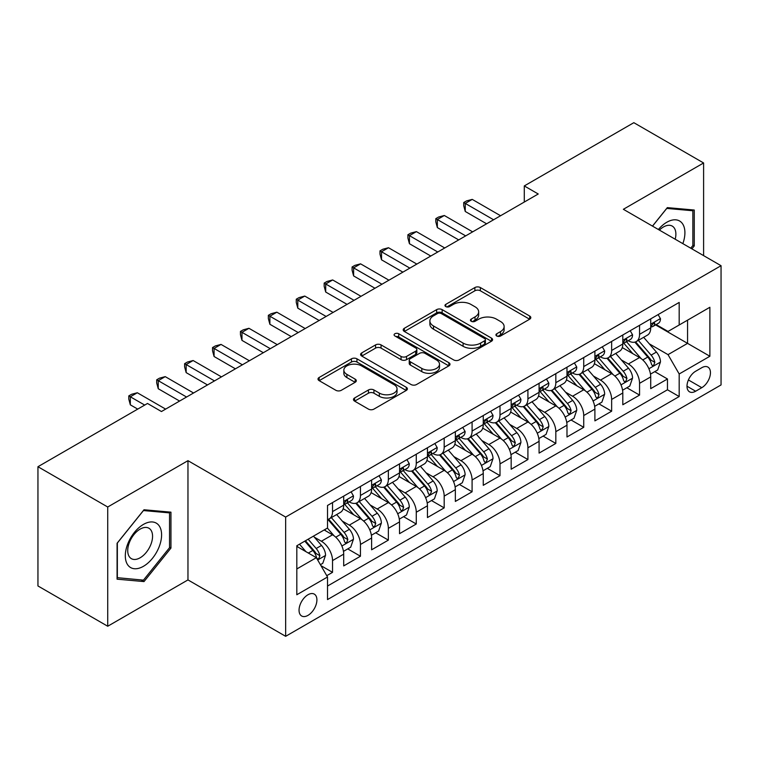 <?xml version="1.0" encoding="UTF-8"?>
<svg xmlns="http://www.w3.org/2000/svg" width="759" height="759" viewBox="0 0 759 759"><rect width="100%" height="100%" fill="white"/><g stroke="black" fill="none" stroke-linecap="round" stroke-linejoin="round"><path stroke-width="1.14" d="M496.728 336A2.713 1.565 0 0 0 500.57 336L529.678 319.197A3.871 2.239 0 0 0 530.807 317.613A3.871 2.239 0 0 0 529.678 316.029L480.362 287.557A3.871 2.239 0 0 0 474.887 287.557L445.78 304.368A2.713 1.565 0 0 0 444.983 305.469A2.713 1.565 0 0 0 445.78 306.579A2.713 1.565 0 0 0 449.613 306.579L453.379 304.406A12.4 7.154 0 0 1 470.912 304.406L475.02 306.778A12.4 7.154 0 0 1 478.654 311.835A12.4 7.154 0 0 1 475.02 316.901L471.254 319.074A2.713 1.565 0 0 0 470.457 320.184A2.713 1.565 0 0 0 471.254 321.285A2.713 1.565 0 0 0 475.087 321.285L478.853 319.112A12.4 7.154 0 0 1 496.386 319.112L500.494 321.484A12.4 7.154 0 0 1 504.128 326.55A12.4 7.154 0 0 1 500.494 331.607L496.728 333.78A2.713 1.565 0 0 0 495.94 334.89A2.713 1.565 0 0 0 496.728 336L496.728 333.78M307.983 615.369A12.628 7.296 120 0 0 316.228 604.24A12.628 7.296 120 0 0 314.292 594.117A12.628 7.296 120 0 0 307.983 594.743A12.628 7.296 120 0 0 299.729 605.872A12.628 7.296 120 0 0 301.665 615.995A12.628 7.296 120 0 0 307.983 615.369M354.614 397.963A3.871 2.239 0 0 0 353.485 399.538A3.871 2.239 0 0 0 354.614 401.122L368.447 409.11A3.871 2.239 0 0 0 373.931 409.11L406.255 390.449A3.871 2.239 0 0 0 407.393 388.864A3.871 2.239 0 0 0 406.255 387.28L356.948 358.817A3.871 2.239 0 0 0 351.464 358.817L319.141 377.479A3.871 2.239 0 0 0 318.002 379.064A3.871 2.239 0 0 0 319.141 380.638L335.848 390.287A3.871 2.239 0 0 0 341.332 390.287L355.165 382.299A3.871 2.239 0 0 0 356.303 380.724A3.871 2.239 0 0 0 355.165 379.139L346.872 374.358A10.36 5.987 0 0 1 343.846 370.126A10.36 5.987 0 0 1 350.241 364.595A10.36 5.987 0 0 1 361.531 365.895L393.997 384.633A10.36 5.987 0 0 1 397.033 388.864A10.36 5.987 0 0 1 390.638 394.395A10.36 5.987 0 0 1 379.339 393.096L373.931 389.974A3.871 2.239 0 0 0 368.447 389.974L354.614 397.963L354.614 401.122M187.966 460.675L107.721 507.003L37.95 466.719L37.95 585.957L107.721 626.241L187.966 579.914L285.65 636.317L285.65 517.069L187.966 460.675L187.966 579.914M703.602 255.622L703.602 162.967L623.367 209.294L721.05 265.697L285.65 517.069M703.602 162.967L633.831 122.683L524.279 185.936L524.279 202.046M37.95 466.719L147.493 403.465L161.449 411.53L538.235 193.991L524.279 185.936M453.654 359.918A3.871 2.239 0 0 0 459.129 359.918L491.462 341.256A3.871 2.239 0 0 0 492.591 339.671A3.871 2.239 0 0 0 491.462 338.097L442.146 309.625A3.871 2.239 0 0 0 436.662 309.625L404.338 328.286A3.871 2.239 0 0 0 403.209 329.871A3.871 2.239 0 0 0 404.338 331.455L453.654 359.918M395.97 336.588A2.713 1.565 0 0 1 398.722 336.968L398.722 333.742L448.854 362.688A3.871 2.239 0 0 1 449.992 364.273A3.871 2.239 0 0 1 448.854 365.857L416.53 384.519A3.871 2.239 0 0 1 411.055 384.519L361.739 356.047L361.739 352.888A3.871 2.239 0 0 0 360.601 354.462A3.871 2.239 0 0 0 361.739 356.047M361.739 352.888L375.572 344.899A3.871 2.239 0 0 1 381.056 344.899L401.056 356.445A3.871 2.239 0 0 0 406.53 356.445L415.704 351.142A3.871 2.239 0 0 0 416.843 349.557A3.871 2.239 0 0 0 415.704 347.983L394.889 335.962A2.713 1.565 0 0 1 394.092 334.852A2.713 1.565 0 0 1 395.771 333.41A2.713 1.565 0 0 1 398.722 333.742M326.749 575.683L332.537 572.343L320.962 565.654M314.368 537.192L321.38 541.243A15.787 9.117 60 0 1 332.537 560.578L343.704 554.136L343.704 565.901L360.449 556.224L347.755 548.899M342.281 521.082L349.292 525.124A15.787 9.117 60 0 1 360.449 544.469L371.616 538.017L371.616 549.782L388.361 540.114L375.658 532.78M370.193 504.972L377.195 509.014A15.787 9.117 60 0 1 388.361 528.349L399.528 521.907L399.528 533.672L416.274 524.004L403.57 516.67M398.096 488.853L405.107 492.904A15.787 9.117 60 0 1 416.274 512.24L427.44 505.788L427.44 517.553L444.186 507.885L431.482 500.551M426.008 472.743L433.019 476.785A15.787 9.117 60 0 1 444.186 496.12L455.343 489.678L455.343 501.443L472.089 491.775L459.394 484.441M453.92 456.624L460.931 460.675A15.787 9.117 60 0 1 472.089 480.011L483.255 473.569L483.255 485.324L500.001 475.656L487.306 468.331M481.832 440.514L488.834 444.556A15.787 9.117 60 0 1 500.001 463.901L511.168 457.449L511.168 469.214L527.913 459.546L515.209 452.212M509.744 424.404L516.746 428.446A15.787 9.117 60 0 1 527.913 447.782L539.08 441.34L539.08 453.104L555.825 443.436L543.121 436.102M537.647 408.285L544.658 412.336A15.787 9.117 60 0 1 555.825 431.672L566.982 425.22L566.982 436.985L583.728 427.317L571.034 419.983M565.559 392.175L572.571 396.217A15.787 9.117 60 0 1 583.728 415.553L594.895 409.11L594.895 420.875L611.64 411.207L598.946 403.873M593.472 376.056L600.483 380.107A15.787 9.117 60 0 1 611.64 399.443L622.807 392.991L622.807 404.756L639.552 395.088L639.552 383.323A15.787 9.117 -120 0 0 628.386 363.988L621.384 359.946M626.849 387.754L639.552 395.088M343.704 554.136A15.787 9.117 -120 0 0 332.537 534.801L324.169 529.962M371.616 538.017A15.787 9.117 -120 0 0 360.449 518.682L343.191 508.72M399.528 521.907A15.787 9.117 -120 0 0 388.361 502.572L371.104 492.6M427.44 505.788A15.787 9.117 -120 0 0 416.274 486.453L399.016 476.491M455.343 489.678A15.787 9.117 -120 0 0 444.186 470.343L426.919 460.381M483.255 473.569A15.787 9.117 -120 0 0 472.089 454.224L454.831 444.262M511.168 457.449A15.787 9.117 -120 0 0 500.001 438.114L482.743 428.152M539.08 441.34A15.787 9.117 -120 0 0 527.913 422.004L510.655 412.033M566.982 425.22A15.787 9.117 -120 0 0 555.825 405.885L538.558 395.923M594.895 409.11A15.787 9.117 -120 0 0 583.728 389.775L566.47 379.804M622.807 392.991A15.787 9.117 -120 0 0 611.64 373.656L594.382 363.694M701.79 367.698L695.652 371.246A12.239 7.068 120 0 0 687.654 382.024A12.239 7.068 120 0 0 689.533 391.834A12.239 7.068 120 0 0 695.652 391.227L701.79 387.678A12.239 7.068 120 0 0 709.788 376.9A12.239 7.068 120 0 0 707.91 367.09A12.239 7.068 120 0 0 701.79 367.698M285.65 636.317L721.05 384.936L721.05 265.697M296.816 568.956L316.351 557.675L327.518 577.011L327.518 599.572L679.182 396.54L679.182 373.978L668.024 354.643L649.287 343.827M327.518 577.011L296.816 594.743L296.816 545.749L327.518 528.027L327.518 505.466L679.182 302.433L679.182 324.994L709.883 307.272L709.883 356.256L679.182 373.978M349.14 501.841L349.292 501.927A15.787 9.117 60 0 0 357.185 502.705L368.343 496.263A15.787 9.117 -120 0 0 371.616 489.033L371.616 480.011M377.052 485.722L377.195 485.807A15.787 9.117 60 0 0 385.088 486.595L396.255 480.143A15.787 9.117 -120 0 0 399.528 472.923L399.528 463.891M404.964 469.612L405.107 469.698A15.787 9.117 60 0 0 413 470.476L424.167 464.034A15.787 9.117 -120 0 0 427.44 456.804L427.44 447.782M432.867 453.502L433.019 453.578A15.787 9.117 60 0 0 440.913 454.366L452.079 447.924A15.787 9.117 -120 0 0 455.343 440.694L455.343 431.672M460.779 437.383L460.931 437.469A15.787 9.117 60 0 0 468.825 438.247L479.982 431.805A15.787 9.117 -120 0 0 483.255 424.575L483.255 415.553M488.692 421.273L488.834 421.359A15.787 9.117 60 0 0 496.728 422.137L507.894 415.695A15.787 9.117 -120 0 0 511.168 408.465L511.168 399.443M516.604 405.154L516.746 405.24A15.787 9.117 60 0 0 524.64 406.027L535.807 399.576A15.787 9.117 -120 0 0 539.08 392.346L539.08 383.323M544.516 389.044L544.658 389.13A15.787 9.117 60 0 0 552.552 389.908L563.719 383.466A15.787 9.117 -120 0 0 566.982 376.236L566.982 367.214M572.419 372.925L572.571 373.011A15.787 9.117 60 0 0 580.464 373.798L591.631 367.347A15.787 9.117 -120 0 0 594.895 360.127L594.895 351.094M600.331 356.815L600.483 356.901A15.787 9.117 60 0 0 608.376 357.679L619.534 351.237A15.787 9.117 -120 0 0 622.807 344.007L622.807 334.985M327.518 586.043L667.465 389.775L667.465 378.978L650.719 388.646L650.719 376.881A15.787 9.117 -120 0 0 639.552 357.546L622.295 347.584M628.243 340.706L628.386 340.791A15.787 9.117 -120 0 0 636.279 341.569A15.787 9.117 -120 0 0 639.552 334.339L639.552 325.317M636.279 341.569L647.446 335.127A15.787 9.117 -120 0 0 650.719 327.897L650.719 318.875M332.537 502.572L332.537 511.594A15.787 9.117 60 0 1 329.273 518.824A15.787 9.117 60 0 1 327.518 519.46M329.273 518.824L340.44 512.372A15.787 9.117 -120 0 0 343.704 505.143L343.704 496.12M360.449 486.453L360.449 495.475A15.787 9.117 60 0 1 357.185 502.705M388.361 470.343L388.361 479.365A15.787 9.117 60 0 1 385.088 486.595M416.274 454.224L416.274 463.246A15.787 9.117 60 0 1 413 470.476M444.186 438.114L444.186 447.136A15.787 9.117 60 0 1 440.913 454.366M472.089 422.004L472.089 431.027A15.787 9.117 60 0 1 468.825 438.247M500.001 405.885L500.001 414.907A15.787 9.117 60 0 1 496.728 422.137M527.913 389.775L527.913 398.798A15.787 9.117 60 0 1 524.64 406.027M555.825 373.656L555.825 382.678A15.787 9.117 60 0 1 552.552 389.908M583.728 357.546L583.728 366.569A15.787 9.117 60 0 1 580.464 373.798M611.64 341.427L611.64 350.459A15.787 9.117 60 0 1 608.376 357.679M611.64 399.443L611.64 411.207M583.728 415.553L583.728 427.317M555.825 431.672L555.825 443.436M527.913 447.782L527.913 459.546M500.001 463.901L500.001 475.656M472.089 480.011L472.089 491.775M444.186 496.12L444.186 507.885M416.274 512.24L416.274 524.004M388.361 528.349L388.361 540.114M360.449 544.469L360.449 556.224M332.537 560.578L332.537 572.343M316.351 557.675L296.816 546.395M668.024 354.643L687.559 343.362L687.559 320.165L709.883 307.272M655.596 324.909L709.883 356.256M656.155 324.586L668.024 331.436L679.182 324.994M107.721 507.003L107.721 626.241M654.761 371.644L667.465 378.978M667.465 389.775L679.182 396.54M691.904 248.867L694.257 245.944L694.257 210.034L667.322 207.624L652.474 226.106M117.076 579.174L144.011 581.584L170.946 548.083L170.946 512.164L144.011 509.763L117.076 543.264L117.076 579.174M692.863 245.138L694.257 245.944M169.542 547.277L170.946 548.083M141.165 579.942L144.011 581.584M497.819 336.379L500.494 334.833A12.4 7.154 0 0 0 504.128 329.767L504.128 326.55M478.654 311.835L478.654 315.061A12.4 7.154 0 0 1 475.02 320.127L472.335 321.674M529.621 319.226L480.362 290.782A3.871 2.239 0 0 0 474.887 290.782L446.861 306.959M491.405 341.284L442.146 312.85A3.871 2.239 0 0 0 436.662 312.85L404.395 331.484M484.612 340.782A2.713 1.565 0 0 0 485.399 339.671A2.713 1.565 0 0 0 484.612 338.571L441.321 313.581A2.713 1.565 0 0 0 437.488 313.581L433.512 315.867A12.4 7.154 0 0 0 429.888 320.934A12.4 7.154 0 0 0 433.512 325.99L463.104 343.077A12.4 7.154 0 0 0 480.637 343.077L484.612 340.782L484.612 344.007A2.713 1.565 0 0 0 485.399 342.897L485.399 339.671M429.888 320.934L429.888 324.159A12.4 7.154 0 0 0 433.512 329.216L433.512 325.99M484.612 344.007L480.637 346.303A12.4 7.154 0 0 1 463.104 346.303L433.512 329.216M361.787 356.075L375.572 348.115L375.572 344.899M416.843 349.557L416.843 352.783A3.871 2.239 0 0 1 415.704 354.368L406.53 359.662A3.871 2.239 0 0 1 401.056 359.662L381.056 348.115A3.871 2.239 0 0 0 375.572 348.115M398.722 336.968L448.806 365.885M421.805 368.419A10.36 5.987 0 0 0 433.095 369.718A10.36 5.987 0 0 0 439.499 364.187A10.36 5.987 0 0 0 436.463 359.965L425.021 353.362A3.871 2.239 0 0 0 419.547 353.362L410.363 358.656A3.871 2.239 0 0 0 409.234 360.24A3.871 2.239 0 0 0 410.363 361.815L421.805 368.419L421.805 371.644A10.36 5.987 0 0 0 433.095 372.944A10.36 5.987 0 0 0 439.499 367.413L439.499 364.187M409.234 360.24L409.234 363.457A3.871 2.239 0 0 0 410.363 365.041L410.363 361.815M421.805 371.644L410.363 365.041M397.033 388.864L397.033 392.09A10.36 5.987 0 0 1 390.638 397.621A10.36 5.987 0 0 1 379.339 396.321L373.931 393.2A3.871 2.239 0 0 0 368.447 393.2L354.671 401.15M343.846 370.126L343.846 373.343A10.36 5.987 0 0 0 346.872 377.574L346.872 374.358M355.117 382.327L346.872 377.574M406.207 390.477L356.948 362.034A3.871 2.239 0 0 0 351.464 362.034L319.188 380.667M650.482 374.121L657.692 369.956L660.482 361.891A10.455 6.044 -120 0 0 656.412 352.072L643.66 337.309M641.099 358.561L626.526 341.692M632.807 353.656L624.353 343.855A25.066 14.468 -120 0 0 623.575 342.983M634.856 342.138L647.759 357.072A10.455 6.044 60 0 1 651.488 364.273L652.247 365.515L653.66 365.316L654.837 362.337A10.455 6.044 -120 0 0 651.108 355.136L638.357 340.374M635.615 341.892L649.476 357.935A5.332 3.074 60 0 1 650.824 360.022L654.837 362.337M658.11 314.606L660.482 318.714A10.455 6.044 60 0 1 658.319 323.334L653.015 326.398A10.455 6.044 -120 0 0 654.837 323.989L654.619 323.059L653.309 323.325L651.488 325.924A10.455 6.044 60 0 1 650.719 327.414M493.578 219.768L465.258 203.412L472.231 199.389L500.56 215.746M651.07 326.892L651.108 326.892A10.455 6.044 -120 0 0 653.015 326.398M486.604 223.801L465.258 211.476L465.258 203.412L463.721 202.53L466.51 200.917L472.231 199.389M465.258 211.476L463.721 205.755L463.721 202.53M682.844 243.639A25.654 14.81 120 0 0 666.763 222.273A25.654 14.81 120 0 0 658.366 229.503M675.197 239.227A17.561 10.142 120 0 0 672.246 226.097A17.561 10.142 120 0 0 663.461 226.969A17.561 10.142 120 0 0 659.4 230.1M652.531 226.135L666.763 208.421L692.863 210.755L692.863 245.546L690.737 248.193M691.136 209.759L692.863 210.755M159.162 546.755A25.654 14.81 120 0 0 152.521 521.974A25.654 14.81 120 0 0 127.74 543.947A25.654 14.81 120 0 0 134.381 568.728A25.654 14.81 120 0 0 159.162 546.755M150.899 544.402A17.561 10.142 120 0 0 148.925 528.236A17.561 10.142 120 0 0 129.391 542.486A17.561 10.142 120 0 0 131.364 558.652A17.561 10.142 120 0 0 150.899 544.402M117.351 577.817L117.351 543.017L143.451 510.56L169.542 512.885L169.542 547.685L143.451 580.142L117.076 577.656M167.815 511.889L169.542 512.885M622.57 390.23L629.78 386.065L632.57 378.01A10.455 6.044 -120 0 0 628.499 368.191L615.748 353.428M613.196 374.68L598.623 357.802M604.904 369.766L596.441 359.975A25.066 14.468 -120 0 0 595.663 359.102M606.953 358.248L619.847 373.181A10.455 6.044 60 0 1 623.575 380.392L624.334 381.625L625.748 381.426L626.925 378.456A10.455 6.044 -120 0 0 623.196 371.246L610.445 356.483M607.712 358.001L621.564 374.054A5.332 3.074 60 0 1 622.911 376.132L626.925 378.456M594.658 406.34L601.878 402.185L604.667 394.12A10.455 6.044 -120 0 0 600.587 384.301L587.836 369.538M585.284 390.79L570.711 373.921M576.992 385.876L568.529 376.084A25.066 14.468 -120 0 0 567.751 375.212M579.041 374.367L591.935 389.301A10.455 6.044 60 0 1 595.663 396.502L596.432 397.744L597.845 397.545L599.012 394.566A10.455 6.044 -120 0 0 595.284 387.365L582.533 372.603M579.8 374.121L593.661 390.164A5.332 3.074 60 0 1 594.999 392.251L599.012 394.566M566.755 422.459L573.965 418.294L576.755 410.239A10.455 6.044 -120 0 0 572.684 400.42L559.924 385.648M557.372 406.909L542.799 390.031M549.08 401.995L540.617 392.204A25.066 14.468 -120 0 0 539.839 391.331M551.129 390.477L564.032 405.41A10.455 6.044 60 0 1 567.76 412.621L568.519 413.854L569.933 413.655L571.11 410.685A10.455 6.044 -120 0 0 567.381 403.475L554.63 388.712M551.888 390.23L565.749 406.283A5.332 3.074 60 0 1 567.087 408.361L571.11 410.685M538.843 438.569L546.053 434.404L548.842 426.349A10.455 6.044 -120 0 0 544.772 416.53L532.021 401.767M529.459 423.019L514.887 406.15M521.167 418.105L512.714 408.314A25.066 14.468 -120 0 0 511.936 407.441M523.217 406.587L536.12 421.52A10.455 6.044 60 0 1 539.848 428.731L540.607 429.974L542.021 429.774L543.197 426.795A10.455 6.044 -120 0 0 539.469 419.594L526.718 404.822M523.976 406.35L537.837 422.393A5.332 3.074 60 0 1 539.184 424.48L543.197 426.795M630.207 330.715L632.57 334.823A10.455 6.044 60 0 1 630.406 339.453L625.103 342.518A10.455 6.044 -120 0 0 626.925 340.108L626.706 339.178L625.397 339.434L623.575 342.034A10.455 6.044 60 0 1 622.807 343.523M465.675 235.888L437.345 219.531L444.319 215.499L472.648 231.856M623.158 343.002L623.196 343.002A10.455 6.044 -120 0 0 625.103 342.518M458.692 239.91L437.345 227.586L437.345 219.531L435.808 218.639L438.598 217.036L444.319 215.499M437.345 227.586L435.808 221.865L435.808 218.639M602.295 346.825L604.667 350.933A10.455 6.044 60 0 1 602.494 355.563L597.2 358.627A10.455 6.044 -120 0 0 599.012 356.218L598.794 355.288L597.485 355.554L595.663 358.153A10.455 6.044 60 0 1 594.895 359.643M437.763 251.997L409.433 235.641L416.416 231.618L444.736 247.975M595.246 359.121L595.284 359.121A10.455 6.044 -120 0 0 597.2 358.627M430.78 256.03L409.433 243.705L409.433 235.641L407.896 234.759L410.685 233.146L416.416 231.618M409.433 243.705L407.896 237.984L407.896 234.759M574.383 362.944L576.755 367.052A10.455 6.044 60 0 1 574.591 371.682L569.288 374.737A10.455 6.044 -120 0 0 571.11 372.327L570.882 371.407L569.582 371.663L567.76 374.263A10.455 6.044 60 0 1 566.982 375.752M409.851 268.117L381.521 251.76L388.504 247.728L416.833 264.085M567.334 375.231L567.381 375.231A10.455 6.044 -120 0 0 569.288 374.737M402.877 272.139L381.521 259.815L381.521 251.76L379.984 250.868L382.783 249.256L388.504 247.728M381.521 259.815L379.984 254.094L379.984 250.868M546.471 379.054L548.842 383.162A10.455 6.044 60 0 1 546.679 387.792L541.376 390.857A10.455 6.044 -120 0 0 543.197 388.447L542.979 387.517L541.67 387.773L539.848 390.382A10.455 6.044 60 0 1 539.08 391.872M381.938 284.227L353.618 267.87L360.591 263.847L388.921 280.194M539.421 391.34L539.469 391.34A10.455 6.044 -120 0 0 541.376 390.857M374.965 288.259L353.618 275.925L353.618 267.87L352.081 266.988L354.87 265.375L360.591 263.847M353.618 275.925L352.081 270.204L352.081 266.988M510.93 454.688L518.141 450.523L520.93 442.469A10.455 6.044 -120 0 0 516.86 432.639L504.109 417.877M501.557 439.138L486.974 422.26M493.255 434.224L484.802 424.423A25.066 14.468 -120 0 0 484.024 423.55M495.314 422.706L508.207 437.639A10.455 6.044 60 0 1 511.936 444.84L512.695 446.083L514.109 445.884L515.285 442.914A10.455 6.044 -120 0 0 511.557 435.704L498.805 420.941M496.073 422.459L509.925 438.503A5.332 3.074 60 0 1 511.272 440.59L515.285 442.914M518.558 395.173L520.93 399.281A10.455 6.044 60 0 1 518.767 403.902L513.464 406.966A10.455 6.044 -120 0 0 515.285 404.556L515.067 403.627L513.758 403.892L511.936 406.492A10.455 6.044 60 0 1 511.168 407.981M354.036 300.336L325.706 283.989L332.679 279.957L361.009 296.314M511.519 407.46L511.557 407.46A10.455 6.044 -120 0 0 513.464 406.966M347.053 304.368L325.706 292.044L325.706 283.989L324.169 283.098L326.958 281.485L332.679 279.957M325.706 292.044L324.169 286.323L324.169 283.098M483.018 470.798L490.238 466.633L493.027 458.578A10.455 6.044 -120 0 0 488.948 448.759L476.197 433.996M473.644 455.248L459.072 438.37M465.352 450.334L456.89 440.543A25.066 14.468 -120 0 0 456.112 439.67M467.402 438.816L480.295 453.749A10.455 6.044 60 0 1 484.024 460.96L484.792 462.193L486.206 461.994L487.373 459.024A10.455 6.044 -120 0 0 483.644 451.814L470.893 437.051M468.161 438.579L482.022 454.622A5.332 3.074 60 0 1 483.36 456.709L487.373 459.024M490.656 411.283L493.027 415.391A10.455 6.044 60 0 1 490.855 420.021L485.551 423.086A10.455 6.044 -120 0 0 487.373 420.676L487.155 419.746L485.845 420.002L484.024 422.602A10.455 6.044 60 0 1 483.255 424.091M326.123 316.456L297.794 300.099L304.767 296.067L333.097 312.423M483.606 423.569L483.644 423.569A10.455 6.044 -120 0 0 485.551 423.086M319.141 320.478L297.794 308.154L297.794 300.099L296.257 299.217L299.046 297.604L304.767 296.067M297.794 308.154L296.257 302.433L296.257 299.217M455.115 486.917L462.326 482.752L465.115 474.688A10.455 6.044 -120 0 0 461.036 464.869L448.284 450.106M445.732 471.358L431.159 454.489M437.44 466.453L428.977 456.652A25.066 14.468 -120 0 0 428.199 455.779M439.489 454.935L452.392 469.868A10.455 6.044 60 0 1 456.121 477.069L456.88 478.312L458.294 478.113L459.47 475.134A10.455 6.044 -120 0 0 455.742 467.933L442.981 453.17M440.248 454.688L454.11 470.732A5.332 3.074 60 0 1 455.447 472.819L459.47 475.134M462.743 427.393L465.115 431.51A10.455 6.044 60 0 1 462.952 436.131L457.649 439.195A10.455 6.044 -120 0 0 459.47 436.786L459.242 435.856L457.943 436.121L456.121 438.721A10.455 6.044 60 0 1 455.343 440.211M298.211 332.565L269.881 316.209L276.864 312.186L305.184 328.543M455.694 439.689L455.742 439.689A10.455 6.044 -120 0 0 457.649 439.195M291.238 336.598L269.881 324.273L269.881 316.209L268.344 315.327L271.143 313.714L276.864 312.186M269.881 324.273L268.344 318.552L268.344 315.327M427.203 503.027L434.414 498.862L437.203 490.807A10.455 6.044 -120 0 0 433.133 480.988L420.382 466.216M417.82 487.477L403.247 470.599M409.528 482.563L401.065 472.772A25.066 14.468 -120 0 0 400.297 471.899M411.577 471.045L424.48 485.978A10.455 6.044 60 0 1 428.209 493.189L428.968 494.422L430.381 494.223L431.558 491.253A10.455 6.044 -120 0 0 427.829 484.043L415.078 469.28M412.336 470.798L426.197 486.851A5.332 3.074 60 0 1 427.545 488.929L431.558 491.253M434.831 443.512L437.203 447.62A10.455 6.044 60 0 1 435.04 452.25L429.736 455.305A10.455 6.044 -120 0 0 431.558 452.905L431.34 451.975L430.03 452.231L428.209 454.831A10.455 6.044 60 0 1 427.44 456.32M270.299 348.685L241.969 332.328L248.952 328.296L277.282 344.652M427.782 455.798L427.829 455.798A10.455 6.044 -120 0 0 429.736 455.305M263.326 352.707L241.969 340.383L241.969 332.328L240.442 331.436L243.231 329.833L248.952 328.296M241.969 340.383L240.442 334.662L240.442 331.436M399.291 519.137L406.501 514.981L409.291 506.917A10.455 6.044 -120 0 0 405.221 497.098L392.469 482.335M389.908 503.587L375.335 486.718M381.616 498.672L373.162 488.881A25.066 14.468 -120 0 0 372.384 488.009M383.665 487.164L396.568 502.097A10.455 6.044 60 0 1 400.297 509.298L401.056 510.541L402.469 510.342L403.646 507.363A10.455 6.044 -120 0 0 399.917 500.162L387.166 485.399M384.424 486.917L398.285 502.961A5.332 3.074 60 0 1 399.632 505.048L403.646 507.363M371.379 535.256L378.589 531.091L381.379 523.036A10.455 6.044 -120 0 0 377.308 513.207L364.557 498.445M362.005 519.706L347.432 502.828M353.713 514.792L345.25 505.001A25.066 14.468 -120 0 0 344.472 504.128M355.762 503.274L368.656 518.207A10.455 6.044 60 0 1 372.384 525.408L373.143 526.651L374.557 526.452L375.733 523.482A10.455 6.044 -120 0 0 372.005 516.272L359.254 501.509M356.521 503.027L370.373 519.08A5.332 3.074 60 0 1 371.72 521.158L375.733 523.482M343.466 551.366L350.686 547.201L353.476 539.146A10.455 6.044 -120 0 0 349.396 529.327L336.645 514.564M334.093 535.816L327.414 528.084M325.801 530.902L324.71 529.649M327.85 519.384L340.744 534.317A10.455 6.044 60 0 1 344.472 541.528L345.241 542.77L346.654 542.571L347.821 539.592A10.455 6.044 -120 0 0 344.093 532.391L331.341 517.619M328.609 519.147L342.47 535.19A5.332 3.074 60 0 1 343.808 537.277L347.821 539.592M320.402 564.687L322.774 563.32L325.564 555.256A10.455 6.044 -120 0 0 321.493 545.436L313.458 536.148M305.962 551.679L299.501 544.203M297.889 547.021L296.816 545.778M304.805 541.139L312.841 550.436A10.455 6.044 60 0 1 316.569 557.637L317.328 558.88L318.742 558.681L319.918 555.702A10.455 6.044 -120 0 0 316.19 548.501L308.154 539.203M305.46 540.769L314.558 551.3A5.332 3.074 60 0 1 315.896 553.387L319.918 555.702M406.919 459.622L409.291 463.73A10.455 6.044 60 0 1 407.128 468.36L401.824 471.424A10.455 6.044 -120 0 0 403.646 469.015L403.427 468.085L402.118 468.35L400.297 470.95A10.455 6.044 60 0 1 399.528 472.44M242.387 364.794L214.066 348.438L221.04 344.415L249.369 360.772M399.879 471.918L399.917 471.918A10.455 6.044 -120 0 0 401.824 471.424M235.413 368.827L214.066 356.493L214.066 348.438L212.529 347.556L215.319 345.943L221.04 344.415M214.066 356.493L212.529 350.781L212.529 347.556M379.016 475.741L381.379 479.849A10.455 6.044 60 0 1 379.215 484.479L373.912 487.534A10.455 6.044 -120 0 0 375.733 485.124L375.515 484.204L374.206 484.46L372.384 487.06A10.455 6.044 60 0 1 371.616 488.549M214.484 380.914L186.154 364.557L193.128 360.525L221.457 376.881M371.967 488.028L372.005 488.028A10.455 6.044 -120 0 0 373.912 487.534M207.501 384.936L186.154 372.612L186.154 364.557L184.617 363.665L187.407 362.052L193.128 360.525M186.154 372.612L184.617 366.891L184.617 363.665M351.104 491.851L353.476 495.959A10.455 6.044 60 0 1 351.303 500.589L346.009 503.653A10.455 6.044 -120 0 0 347.821 501.244L347.603 500.314L346.294 500.57L344.472 503.179A10.455 6.044 60 0 1 343.704 504.659M186.572 397.023L158.242 380.667L165.225 376.635L193.545 392.991M344.055 504.137L344.093 504.137A10.455 6.044 -120 0 0 346.009 503.653M179.589 401.056L158.242 388.722L158.242 380.667L156.705 379.785L159.494 378.172L165.225 376.635M158.242 388.722L156.705 383.001L156.705 379.785M144.703 405.078L130.33 396.777L137.313 392.754L165.642 409.11M137.73 409.11L130.33 404.841L130.33 396.777L128.793 395.894L131.592 394.282L137.313 392.754M130.33 404.841L128.793 399.12L128.793 395.894M321.38 541.243L332.537 534.801M349.292 525.124L360.449 518.682M377.195 509.014L388.361 502.572M405.107 492.904L416.274 486.453M433.019 476.785L444.186 470.343M460.931 460.675L472.089 454.224M488.834 444.556L500.001 438.114M516.746 428.446L527.913 422.004M544.658 412.336L555.825 405.885M572.571 396.217L583.728 389.775M600.483 380.107L611.64 373.656M628.386 363.988L639.552 357.546M639.552 334.339L650.719 327.897M332.537 511.594L343.704 505.143M360.449 495.475L371.616 489.033M388.361 479.365L399.528 472.923M416.274 463.246L427.44 456.804M444.186 447.136L455.343 440.694M472.089 431.027L483.255 424.575M500.001 414.907L511.168 408.465M527.913 398.798L539.08 392.346M555.825 382.678L566.982 376.236M583.728 366.569L594.895 360.127M611.64 350.459L622.807 344.007M639.552 383.323L650.719 376.881M688.404 379.955L701.79 387.678M686.999 386.227L695.652 391.227M500.494 334.833L500.494 331.607M471.254 321.285L471.254 319.074M475.02 320.127L475.02 316.901M445.78 306.579L445.78 304.368M474.887 290.782L474.887 287.557M480.362 290.782L480.362 287.557M529.678 319.197L529.678 316.029M404.338 331.455L404.338 328.286M436.662 312.85L436.662 309.625M442.146 312.85L442.146 309.625M491.462 341.256L491.462 338.097M463.104 346.303L463.104 343.077M480.637 346.303L480.637 343.077M381.056 348.115L381.056 344.899M401.056 359.662L401.056 356.445M406.53 359.662L406.53 356.445M415.704 354.368L415.704 351.142M448.854 365.857L448.854 362.688M368.447 393.2L368.447 389.974M373.931 393.2L373.931 389.974M379.339 396.321L379.339 393.096M355.165 382.299L355.165 379.139M319.141 380.638L319.141 377.479M351.464 362.034L351.464 358.817M356.948 362.034L356.948 358.817M406.255 390.449L406.255 387.28M648.888 368.751L660.415 362.1M651.108 355.136L656.412 352.072M642.769 359.946L647.759 357.072M660.415 318.59L650.719 324.188M653.49 323.211L654.837 323.989M620.976 384.87L632.503 378.21M623.196 371.246L628.499 368.191M614.856 376.066L619.847 373.181M593.064 400.98L604.591 394.329M595.284 387.365L600.587 384.301M586.954 392.175L591.935 389.301M565.161 417.099L576.688 410.439M567.381 403.475L572.684 400.42M559.041 408.295L564.032 405.41M537.249 433.209L548.776 426.549M539.469 419.594L544.772 416.53M531.129 424.404L536.12 421.52M632.503 334.7L622.807 340.307M625.577 339.32L626.925 340.108M604.591 350.819L594.895 356.417M597.665 355.44L599.012 356.218M576.688 366.929L566.982 372.527M569.753 371.549L571.11 372.327M548.776 383.048L539.08 388.646M541.85 387.669L543.197 388.447M509.336 449.319L520.864 442.668M511.557 435.704L516.86 432.639M503.217 440.514L508.207 437.639M520.864 399.158L511.168 404.756M513.938 403.779L515.285 404.556M481.424 465.438L492.952 458.778M483.644 451.814L488.948 448.759M475.305 456.633L480.295 453.749M492.952 415.268L483.255 420.875M486.026 419.888L487.373 420.676M453.512 481.548L465.049 474.897M455.742 467.933L461.036 464.869M447.402 472.743L452.392 469.868M465.049 431.387L455.343 436.985M458.113 436.008L459.47 436.786M425.609 497.667L437.137 491.007M427.829 484.043L433.133 480.988M419.49 488.862L424.48 485.978M437.137 447.497L427.44 453.095M430.201 452.117L431.558 452.905M397.697 513.777L409.224 507.126M399.917 500.162L405.221 497.098M391.578 504.972L396.568 502.097M369.785 529.886L381.312 523.236M372.005 516.272L377.308 513.207M363.665 521.091L368.656 518.207M341.873 546.006L353.4 539.345M344.093 532.391L349.396 529.327M335.763 537.201L340.744 534.317M317.679 559.971L325.497 555.465M316.19 548.501L321.493 545.436M308.325 553.045L312.841 550.436M409.224 463.616L399.528 469.214M402.298 468.237L403.646 469.015M381.312 479.726L371.616 485.324M374.386 484.346L375.733 485.124M353.4 495.845L343.704 501.443M346.474 500.466L347.821 501.244"/></g></svg>
